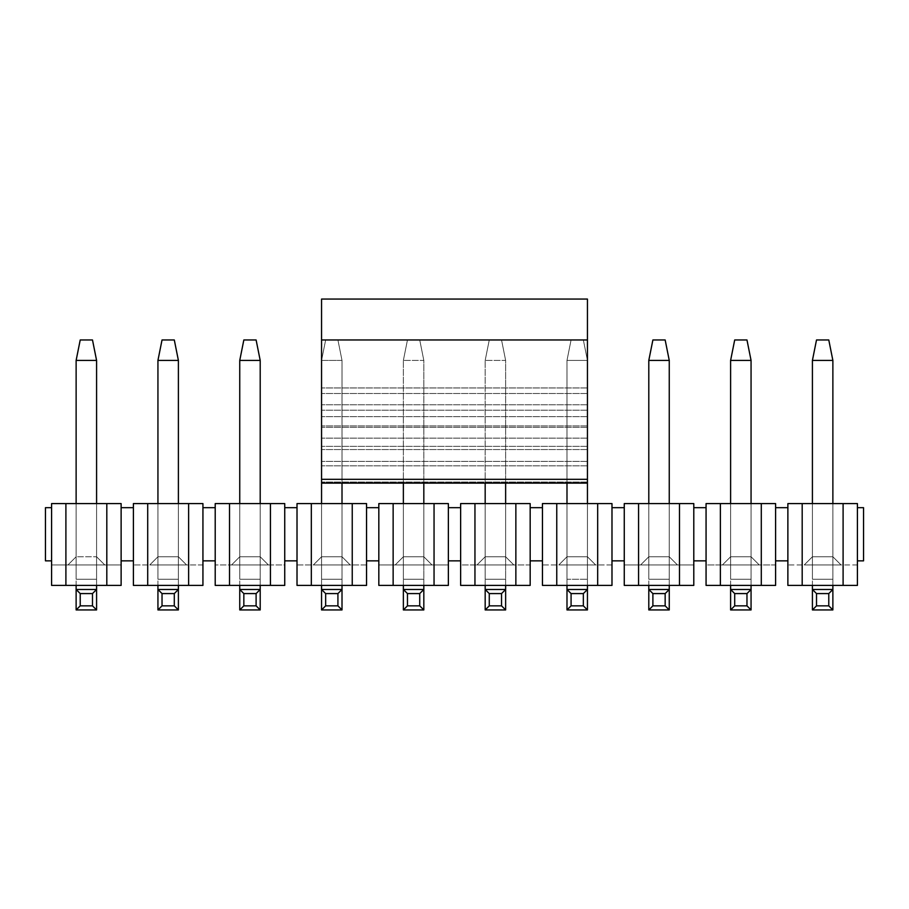 <?xml version="1.0" encoding="UTF-8"?>
<svg xmlns="http://www.w3.org/2000/svg" width="909" height="909" viewBox="0 0 909 909"><rect width="100%" height="100%" fill="white"/><g stroke="black" fill="none" stroke-linecap="round" stroke-linejoin="round"><path stroke-width="0.68" stroke-dasharray="4.54 3.41" d="M566.989 585.396L566.989 360.418L587.441 360.418L566.989 360.418L571.079 339.966L583.351 339.966L571.079 339.966L566.989 360.418L566.989 483.133L587.441 483.133L587.441 339.966L587.441 483.133L587.441 339.966L587.441 483.133L587.441 339.966L321.559 339.966L587.441 339.966L587.441 299.061L321.559 299.061L321.559 483.133L321.559 339.966L321.559 483.133L321.559 339.966L321.559 483.133L321.559 360.418L342.011 360.418L337.921 339.966L325.649 339.966L337.921 339.966L325.649 339.966L321.559 360.418L325.649 339.966L337.921 339.966L342.011 360.418L337.921 339.966L342.011 360.418L321.559 360.418L325.649 339.966L321.559 360.418L342.011 360.418L342.011 579.26L342.011 503.586L321.559 503.586L342.011 503.586L321.559 503.586L342.011 503.586L342.011 556.763L321.559 556.763L321.559 503.586L321.559 556.763L313.378 564.943L321.559 556.763L342.011 556.763L342.011 503.586M321.559 339.966L587.441 339.966M812.419 585.396L812.419 609.939L832.871 609.939L832.871 360.418L828.781 339.966L816.509 339.966L828.781 339.966L816.509 339.966L812.419 360.418L816.509 339.966L812.419 360.418L832.871 360.418L828.781 339.966L832.871 360.418L812.419 360.418L812.419 579.26L812.419 360.418L832.871 360.418L832.871 579.26L832.871 503.586L812.419 503.586L832.871 503.586L812.419 503.586L832.871 503.586L832.871 556.763L812.419 556.763L812.419 503.586L812.419 556.763L804.238 564.943L812.419 556.763L832.871 556.763L832.871 503.586M812.419 360.418L812.419 579.26L832.871 579.26L812.419 579.26L832.871 579.26L812.419 579.26L812.419 589.486L832.871 589.486L812.419 589.486L812.419 609.939L832.871 609.939L812.419 609.939L812.419 503.586L812.419 556.763L804.238 564.943L841.052 564.943L832.871 556.763L812.419 556.763L832.871 556.763L841.052 564.943L804.238 564.943L841.052 564.943L804.238 564.943L812.419 556.763L812.419 503.586M832.871 360.418L832.871 585.396M730.609 585.396L730.609 609.939L751.061 609.939L751.061 360.418L746.971 339.966L734.699 339.966L746.971 339.966L734.699 339.966L730.609 360.418L734.699 339.966L730.609 360.418L751.061 360.418L746.971 339.966L751.061 360.418L730.609 360.418L730.609 579.26L730.609 360.418L751.061 360.418L751.061 579.26L751.061 503.586L730.609 503.586L751.061 503.586L730.609 503.586L751.061 503.586L751.061 556.763L730.609 556.763L730.609 503.586L730.609 556.763L722.428 564.943L730.609 556.763L751.061 556.763L751.061 503.586M730.609 360.418L730.609 579.26L751.061 579.26L730.609 579.26L751.061 579.26L730.609 579.26L730.609 589.486L751.061 589.486L730.609 589.486L730.609 609.939L751.061 609.939L730.609 609.939L730.609 503.586L730.609 556.763L722.428 564.943L759.242 564.943L751.061 556.763L730.609 556.763L751.061 556.763L759.242 564.943L722.428 564.943L759.242 564.943L722.428 564.943L730.609 556.763L730.609 503.586M751.061 360.418L751.061 585.396M648.799 585.396L648.799 609.939L669.251 609.939L669.251 360.418L665.161 339.966L652.889 339.966L665.161 339.966L652.889 339.966L648.799 360.418L652.889 339.966L648.799 360.418L669.251 360.418L665.161 339.966L669.251 360.418L648.799 360.418L648.799 579.26L648.799 360.418L669.251 360.418L669.251 579.26L669.251 503.586L648.799 503.586L669.251 503.586L648.799 503.586L669.251 503.586L669.251 556.763L648.799 556.763L648.799 503.586L648.799 556.763L640.618 564.943L648.799 556.763L669.251 556.763L669.251 503.586M648.799 360.418L648.799 579.26L669.251 579.26L648.799 579.26L669.251 579.26L648.799 579.26L648.799 589.486L669.251 589.486L648.799 589.486L648.799 609.939L669.251 609.939L648.799 609.939L648.799 503.586L648.799 556.763L640.618 564.943L677.432 564.943L669.251 556.763L648.799 556.763L669.251 556.763L677.432 564.943L640.618 564.943L677.432 564.943L640.618 564.943L648.799 556.763L648.799 503.586M669.251 360.418L669.251 585.396M321.559 585.396L321.559 609.939L342.011 609.939L342.011 360.418L342.011 483.133L321.559 483.133L587.441 483.133L587.441 360.418L583.351 339.966L571.079 339.966L583.351 339.966L587.441 360.418L583.351 339.966L587.441 360.418L587.441 579.26L587.441 503.586L566.989 503.586L587.441 503.586L566.989 503.586L587.441 503.586L587.441 556.763L566.989 556.763L566.989 503.586L566.989 556.763L558.808 564.943L566.989 556.763L587.441 556.763L587.441 503.586M587.441 585.396L587.441 579.26L566.989 579.26L587.441 579.26L566.989 579.26L566.989 589.486L587.441 589.486L566.989 589.486L566.989 609.939L587.441 609.939L566.989 609.939L587.441 609.939L587.441 579.26L587.441 609.939L587.441 579.26L566.989 579.26L566.989 360.418L587.441 360.418L566.989 360.418L566.989 609.939L566.989 503.586L566.989 556.763L558.808 564.943L595.622 564.943L587.441 556.763L566.989 556.763L587.441 556.763L595.622 564.943L558.808 564.943L595.622 564.943L558.808 564.943L566.989 556.763L566.989 503.586M485.179 585.396L485.179 609.939L505.631 609.939L505.631 360.418L501.541 339.966L489.269 339.966L501.541 339.966L489.269 339.966L485.179 360.418L505.631 360.418L501.541 339.966L505.631 360.418L501.541 339.966L489.269 339.966L485.179 360.418L489.269 339.966L485.179 360.418L505.631 360.418L485.179 360.418L485.179 579.26L485.179 360.418L485.179 483.133L505.631 483.133L505.631 360.418L505.631 579.26L505.631 503.586L485.179 503.586L505.631 503.586L485.179 503.586L505.631 503.586L505.631 556.763L485.179 556.763L485.179 503.586L485.179 556.763L476.998 564.943L485.179 556.763L505.631 556.763L505.631 503.586M505.631 585.396L505.631 360.418L485.179 360.418L485.179 579.26L505.631 579.26L485.179 579.26L505.631 579.26L485.179 579.26L485.179 589.486L505.631 589.486L485.179 589.486L485.179 609.939L505.631 609.939L485.179 609.939L485.179 503.586L485.179 556.763L476.998 564.943L513.812 564.943L505.631 556.763L485.179 556.763L505.631 556.763L513.812 564.943L476.998 564.943L513.812 564.943L476.998 564.943L485.179 556.763L485.179 503.586M403.369 585.396L403.369 609.939L423.821 609.939L423.821 360.418L419.731 339.966L407.459 339.966L419.731 339.966L407.459 339.966L403.369 360.418L423.821 360.418L419.731 339.966L423.821 360.418L419.731 339.966L407.459 339.966L403.369 360.418L407.459 339.966L403.369 360.418L423.821 360.418L403.369 360.418L403.369 579.26L403.369 360.418L403.369 483.133L423.821 483.133L423.821 360.418L423.821 579.26L423.821 503.586L403.369 503.586L423.821 503.586L403.369 503.586L423.821 503.586L423.821 556.763L403.369 556.763L403.369 503.586L403.369 556.763L395.188 564.943L403.369 556.763L423.821 556.763L423.821 503.586M423.821 585.396L423.821 360.418L403.369 360.418L403.369 579.26L423.821 579.26L403.369 579.26L423.821 579.26L403.369 579.26L403.369 589.486L423.821 589.486L403.369 589.486L403.369 609.939L423.821 609.939L403.369 609.939L403.369 503.586L403.369 556.763L395.188 564.943L432.002 564.943L423.821 556.763L403.369 556.763L423.821 556.763L432.002 564.943L395.188 564.943L432.002 564.943L395.188 564.943L403.369 556.763L403.369 503.586M342.011 585.396L342.011 360.418L321.559 360.418L321.559 579.26L342.011 579.26L321.559 579.26L342.011 579.26L321.559 579.26L321.559 589.486L342.011 589.486L321.559 589.486L321.559 609.939L342.011 609.939L321.559 609.939L321.559 360.418L321.559 579.26L321.559 503.586L321.559 556.763L313.378 564.943L350.192 564.943L342.011 556.763L321.559 556.763L342.011 556.763L350.192 564.943L313.378 564.943L350.192 564.943L313.378 564.943L321.559 556.763L321.559 503.586M239.749 585.396L239.749 609.939L260.201 609.939L260.201 360.418L256.111 339.966L243.839 339.966L256.111 339.966L243.839 339.966L239.749 360.418L243.839 339.966L239.749 360.418L260.201 360.418L256.111 339.966L260.201 360.418L239.749 360.418L239.749 579.26L239.749 360.418L260.201 360.418L260.201 579.26L260.201 503.586L239.749 503.586L260.201 503.586L239.749 503.586L260.201 503.586L260.201 556.763L239.749 556.763L239.749 503.586L239.749 556.763L231.568 564.943L239.749 556.763L260.201 556.763L260.201 503.586M239.749 360.418L239.749 579.26L260.201 579.26L239.749 579.26L260.201 579.26L239.749 579.26L239.749 589.486L260.201 589.486L239.749 589.486L239.749 609.939L260.201 609.939L239.749 609.939L239.749 503.586L239.749 556.763L231.568 564.943L268.382 564.943L260.201 556.763L239.749 556.763L260.201 556.763L268.382 564.943L231.568 564.943L268.382 564.943L231.568 564.943L239.749 556.763L239.749 503.586M260.201 360.418L260.201 585.396M157.939 585.396L157.939 609.939L178.391 609.939L178.391 360.418L174.301 339.966L162.029 339.966L174.301 339.966L162.029 339.966L157.939 360.418L162.029 339.966L157.939 360.418L178.391 360.418L174.301 339.966L178.391 360.418L157.939 360.418L157.939 579.26L157.939 360.418L178.391 360.418L178.391 579.26L178.391 503.586L157.939 503.586L178.391 503.586L157.939 503.586L178.391 503.586L178.391 556.763L157.939 556.763L157.939 503.586L157.939 556.763L149.758 564.943L157.939 556.763L178.391 556.763L178.391 503.586M157.939 360.418L157.939 579.26L178.391 579.26L157.939 579.26L178.391 579.26L157.939 579.26L157.939 589.486L178.391 589.486L157.939 589.486L157.939 609.939L178.391 609.939L157.939 609.939L157.939 503.586L157.939 556.763L149.758 564.943L186.572 564.943L178.391 556.763L157.939 556.763L178.391 556.763L186.572 564.943L149.758 564.943L186.572 564.943L149.758 564.943L157.939 556.763L157.939 503.586M178.391 360.418L178.391 585.396M76.129 585.396L76.129 609.939L96.581 609.939L96.581 360.418L92.491 339.966L80.219 339.966L92.491 339.966L80.219 339.966L76.129 360.418L80.219 339.966L76.129 360.418L96.581 360.418L92.491 339.966L96.581 360.418L76.129 360.418L76.129 579.26L76.129 360.418L96.581 360.418L96.581 579.26L96.581 503.586L96.581 556.763L104.762 564.943L67.948 564.943L104.762 564.943L67.948 564.943L104.762 564.943L96.581 556.763L104.762 564.943L96.581 556.763L76.129 556.763L96.581 556.763L76.129 556.763L76.129 503.586L96.581 503.586L96.581 556.763L96.581 503.586L76.129 503.586L96.581 503.586L96.581 556.763L76.129 556.763L67.948 564.943L76.129 556.763L76.129 503.586L96.581 503.586M76.129 360.418L76.129 579.26L96.581 579.26L76.129 579.26L96.581 579.26L76.129 579.26L76.129 589.486L96.581 589.486L76.129 589.486L76.129 609.939L96.581 609.939L76.129 609.939L76.129 503.586M96.581 360.418L96.581 585.396M812.419 609.939L816.509 605.849L828.781 605.849L832.871 609.939M816.509 605.849L816.509 593.577L828.781 593.577L828.781 605.849M816.509 593.577L812.419 589.486L832.871 589.486L828.781 593.577M730.609 609.939L734.699 605.849L746.971 605.849L751.061 609.939M734.699 605.849L734.699 593.577L746.971 593.577L746.971 605.849M734.699 593.577L730.609 589.486L751.061 589.486L746.971 593.577M648.799 609.939L652.889 605.849L665.161 605.849L669.251 609.939M652.889 605.849L652.889 593.577L665.161 593.577L665.161 605.849M652.889 593.577L648.799 589.486L669.251 589.486L665.161 593.577M566.989 360.418L571.079 339.966L566.989 360.418M587.441 579.26L587.441 360.418L587.441 579.26M566.989 609.939L571.079 605.849L583.351 605.849L587.441 609.939M571.079 605.849L571.079 593.577L583.351 593.577L583.351 605.849M571.079 593.577L566.989 589.486L587.441 589.486L583.351 593.577M485.179 609.939L489.269 605.849L501.541 605.849L505.631 609.939M489.269 605.849L489.269 593.577L501.541 593.577L501.541 605.849M489.269 593.577L485.179 589.486L505.631 589.486L501.541 593.577M403.369 609.939L407.459 605.849L419.731 605.849L423.821 609.939M407.459 605.849L407.459 593.577L419.731 593.577L419.731 605.849M407.459 593.577L403.369 589.486L423.821 589.486L419.731 593.577M321.559 609.939L325.649 605.849L337.921 605.849L342.011 609.939M325.649 605.849L325.649 593.577L337.921 593.577L337.921 605.849M325.649 593.577L321.559 589.486L342.011 589.486L337.921 593.577M239.749 609.939L243.839 605.849L256.111 605.849L260.201 609.939M243.839 605.849L243.839 593.577L256.111 593.577L256.111 605.849M243.839 593.577L239.749 589.486L260.201 589.486L256.111 593.577M157.939 609.939L162.029 605.849L174.301 605.849L178.391 609.939M162.029 605.849L162.029 593.577L174.301 593.577L174.301 605.849M162.029 593.577L157.939 589.486L178.391 589.486L174.301 593.577M76.129 609.939L80.219 605.849L92.491 605.849L96.581 609.939M80.219 605.849L80.219 593.577L92.491 593.577L92.491 605.849M80.219 593.577L76.129 589.486L96.581 589.486L92.491 593.577M51.586 585.396L121.124 585.396L51.586 585.396L121.124 585.396L121.124 564.943L51.586 564.943L51.586 585.396M202.934 560.853L215.206 560.853L215.206 507.677L202.934 507.677L202.934 564.943L133.396 564.943L202.934 564.943L202.934 585.396L188.618 585.396L188.618 503.586L133.396 503.586L133.396 507.677L121.124 507.677L121.124 564.943L51.586 564.943L51.586 503.586L65.903 503.586L65.903 585.396M121.124 507.677L121.124 503.586L65.903 503.586M67.948 564.943L76.129 556.763L67.948 564.943M106.808 585.396L106.808 503.586M51.586 507.677L45.45 507.677L45.45 560.853L51.586 560.853M297.016 560.853L297.016 507.677L284.744 507.677L284.744 560.853L297.016 560.853L297.016 564.943L366.554 564.943L366.554 560.853L378.826 560.853L378.826 564.943L448.364 564.943L448.364 560.853L460.636 560.853L460.636 564.943L530.174 564.943L530.174 560.853L542.446 560.853L542.446 564.943L611.984 564.943L611.984 560.853L624.256 560.853L624.256 564.943L693.794 564.943L693.794 560.853L706.066 560.853L706.066 564.943L775.604 564.943L775.604 560.853L787.876 560.853L787.876 564.943L857.414 564.943L857.414 560.853L863.55 560.853L863.55 507.677L857.414 507.677L857.414 560.853M378.826 560.853L378.826 507.677L366.554 507.677L366.554 560.853M460.636 560.853L460.636 507.677L448.364 507.677L448.364 560.853M542.446 560.853L542.446 507.677L530.174 507.677L530.174 560.853M624.256 560.853L624.256 507.677L611.984 507.677L611.984 560.853M706.066 560.853L706.066 507.677L693.794 507.677L693.794 560.853M787.876 560.853L787.876 507.677L775.604 507.677L775.604 560.853M121.124 560.853L133.396 560.853L133.396 585.396L188.618 585.396M843.097 503.586L802.192 503.586L802.192 585.396L787.876 585.396L787.876 564.943L857.414 564.943L857.414 585.396L843.097 585.396L843.097 503.586L857.414 503.586L857.414 507.677M802.192 503.586L787.876 503.586L787.876 507.677M841.052 564.943L832.871 556.763L841.052 564.943M761.288 503.586L720.382 503.586L720.382 585.396L706.066 585.396L706.066 564.943L775.604 564.943L775.604 585.396L761.288 585.396L761.288 503.586L775.604 503.586L775.604 507.677M787.876 585.396L857.414 585.396L787.876 585.396M802.192 585.396L843.097 585.396M720.382 503.586L706.066 503.586L706.066 507.677M759.242 564.943L751.061 556.763L759.242 564.943M679.477 503.586L638.572 503.586L638.572 585.396L624.256 585.396L624.256 564.943L693.794 564.943L693.794 585.396L679.477 585.396L679.477 503.586L693.794 503.586L693.794 507.677M706.066 585.396L775.604 585.396L706.066 585.396M720.382 585.396L761.288 585.396M638.572 503.586L624.256 503.586L624.256 507.677M677.432 564.943L669.251 556.763L677.432 564.943M597.668 503.586L556.763 503.586L556.763 585.396L542.446 585.396L542.446 564.943L611.984 564.943L611.984 585.396L597.668 585.396L597.668 503.586L611.984 503.586L611.984 507.677M624.256 585.396L693.794 585.396L624.256 585.396M638.572 585.396L679.477 585.396M556.763 503.586L542.446 503.586L542.446 507.677M595.622 564.943L587.441 556.763L595.622 564.943M515.857 503.586L474.952 503.586L474.952 585.396L460.636 585.396L460.636 564.943L530.174 564.943L530.174 585.396L515.857 585.396L515.857 503.586L530.174 503.586L530.174 507.677M542.446 585.396L611.984 585.396L542.446 585.396M556.763 585.396L597.668 585.396M474.952 503.586L460.636 503.586L460.636 507.677M513.812 564.943L505.631 556.763L513.812 564.943M434.048 503.586L393.142 503.586L393.142 585.396L378.826 585.396L378.826 564.943L448.364 564.943L448.364 585.396L434.048 585.396L434.048 503.586L448.364 503.586L448.364 507.677M460.636 585.396L530.174 585.396L460.636 585.396M474.952 585.396L515.857 585.396M393.142 503.586L378.826 503.586L378.826 507.677M432.002 564.943L423.821 556.763L432.002 564.943M352.238 503.586L311.332 503.586L311.332 585.396L297.016 585.396L297.016 564.943L366.554 564.943L366.554 585.396L352.238 585.396L352.238 503.586L366.554 503.586L366.554 507.677M378.826 585.396L448.364 585.396L378.826 585.396M393.142 585.396L434.048 585.396M311.332 503.586L297.016 503.586L297.016 507.677M350.192 564.943L342.011 556.763L350.192 564.943M215.206 560.853L215.206 585.396L284.744 585.396L270.428 585.396L270.428 503.586L229.523 503.586L229.523 585.396L215.206 585.396L284.744 585.396L284.744 564.943L215.206 564.943L284.744 564.943L284.744 560.853M270.428 503.586L284.744 503.586L284.744 507.677M297.016 585.396L366.554 585.396L297.016 585.396M311.332 585.396L352.238 585.396M229.523 503.586L215.206 503.586L215.206 507.677M268.382 564.943L260.201 556.763L268.382 564.943M188.618 503.586L202.934 503.586L202.934 507.677M229.523 585.396L270.428 585.396M186.572 564.943L178.391 556.763L186.572 564.943M133.396 560.853L133.396 507.677M147.713 503.586L147.713 585.396M587.441 482.304L321.559 482.304L587.441 482.304M587.441 387.95L321.559 387.95L587.441 387.95M587.441 393.517L321.559 393.517L587.441 393.517M587.441 416.629L321.559 416.629L587.441 416.629M587.441 425.912L321.559 425.912L587.441 425.912M587.441 446.364L321.559 446.364L587.441 446.364M587.441 461.386L321.559 461.386L587.441 461.386M587.441 482.043L321.559 482.043L587.441 482.043M587.441 404.789L321.559 404.789L587.441 404.789M587.441 410.209L321.559 410.209L587.441 410.209M587.441 427.298L321.559 427.298L587.441 427.298M587.441 438.138L321.559 438.138L587.441 438.138M587.441 449.557L321.559 449.557L587.441 449.557M587.441 465.84L321.559 465.84L587.441 465.84M587.441 479.327L321.559 479.327"/><path stroke-width="1.36" d="M321.559 503.586L321.559 299.061L587.441 299.061L587.441 339.966L321.559 339.966M321.559 479.327L587.441 479.327L587.441 339.966M587.441 479.327L587.441 503.586M816.509 339.966L828.781 339.966L832.871 360.418L812.419 360.418L816.509 339.966M832.871 585.396L832.871 609.939L812.419 609.939L812.419 585.396M812.419 503.586L812.419 360.418M832.871 503.586L832.871 360.418M832.871 609.939L828.781 605.849L816.509 605.849L812.419 609.939M828.781 605.849L828.781 593.577L816.509 593.577L816.509 605.849M828.781 593.577L832.871 589.486L812.419 589.486L816.509 593.577M734.699 339.966L746.971 339.966L751.061 360.418L730.609 360.418L734.699 339.966M751.061 585.396L751.061 609.939L730.609 609.939L730.609 585.396M730.609 503.586L730.609 360.418M751.061 503.586L751.061 360.418M751.061 609.939L746.971 605.849L734.699 605.849L730.609 609.939M746.971 605.849L746.971 593.577L734.699 593.577L734.699 605.849M746.971 593.577L751.061 589.486L730.609 589.486L734.699 593.577M652.889 339.966L665.161 339.966L669.251 360.418L648.799 360.418L652.889 339.966M669.251 585.396L669.251 609.939L648.799 609.939L648.799 585.396M648.799 503.586L648.799 360.418M669.251 503.586L669.251 360.418M669.251 609.939L665.161 605.849L652.889 605.849L648.799 609.939M665.161 605.849L665.161 593.577L652.889 593.577L652.889 605.849M665.161 593.577L669.251 589.486L648.799 589.486L652.889 593.577M587.441 585.396L587.441 609.939L566.989 609.939L566.989 585.396M566.989 503.586L566.989 483.133L505.631 483.133L505.631 503.586M587.441 609.939L583.351 605.849L571.079 605.849L566.989 609.939M583.351 605.849L583.351 593.577L571.079 593.577L571.079 605.849M583.351 593.577L587.441 589.486L566.989 589.486L571.079 593.577M505.631 585.396L505.631 609.939L485.179 609.939L485.179 585.396M485.179 503.586L485.179 483.133L423.821 483.133L423.821 503.586M505.631 609.939L501.541 605.849L489.269 605.849L485.179 609.939M501.541 605.849L501.541 593.577L489.269 593.577L489.269 605.849M501.541 593.577L505.631 589.486L485.179 589.486L489.269 593.577M423.821 585.396L423.821 609.939L403.369 609.939L403.369 585.396M403.369 503.586L403.369 483.133L342.011 483.133L342.011 503.586M423.821 609.939L419.731 605.849L407.459 605.849L403.369 609.939M419.731 605.849L419.731 593.577L407.459 593.577L407.459 605.849M419.731 593.577L423.821 589.486L403.369 589.486L407.459 593.577M342.011 585.396L342.011 609.939L321.559 609.939L321.559 585.396M342.011 609.939L337.921 605.849L325.649 605.849L321.559 609.939M337.921 605.849L337.921 593.577L325.649 593.577L325.649 605.849M337.921 593.577L342.011 589.486L321.559 589.486L325.649 593.577M243.839 339.966L256.111 339.966L260.201 360.418L239.749 360.418L243.839 339.966M260.201 585.396L260.201 609.939L239.749 609.939L239.749 585.396M239.749 503.586L239.749 360.418M260.201 503.586L260.201 360.418M260.201 609.939L256.111 605.849L243.839 605.849L239.749 609.939M256.111 605.849L256.111 593.577L243.839 593.577L243.839 605.849M256.111 593.577L260.201 589.486L239.749 589.486L243.839 593.577M162.029 339.966L174.301 339.966L178.391 360.418L157.939 360.418L162.029 339.966M178.391 585.396L178.391 609.939L157.939 609.939L157.939 585.396M157.939 503.586L157.939 360.418M178.391 503.586L178.391 360.418M178.391 609.939L174.301 605.849L162.029 605.849L157.939 609.939M174.301 605.849L174.301 593.577L162.029 593.577L162.029 605.849M174.301 593.577L178.391 589.486L157.939 589.486L162.029 593.577M80.219 339.966L92.491 339.966L96.581 360.418L76.129 360.418L80.219 339.966M96.581 585.396L96.581 609.939L76.129 609.939L76.129 585.396M76.129 503.586L76.129 360.418M96.581 503.586L96.581 360.418M96.581 609.939L92.491 605.849L80.219 605.849L76.129 609.939M92.491 605.849L92.491 593.577L80.219 593.577L80.219 605.849M92.491 593.577L96.581 589.486L76.129 589.486L80.219 593.577M215.206 507.677L215.206 585.396L229.523 585.396L229.523 503.586L215.206 503.586L215.206 507.677L202.934 507.677L202.934 503.586L188.618 503.586L188.618 585.396L133.396 585.396L133.396 560.853L121.124 560.853L121.124 585.396L51.586 585.396L51.586 560.853L45.45 560.853L45.45 507.677L51.586 507.677L51.586 560.853M51.586 507.677L51.586 503.586L121.124 503.586L121.124 507.677L133.396 507.677L133.396 560.853M121.124 560.853L121.124 507.677M106.808 503.586L106.808 585.396M65.903 585.396L65.903 503.586M284.744 507.677L297.016 507.677L297.016 560.853L284.744 560.853L284.744 503.586L270.428 503.586L270.428 585.396L284.744 585.396L284.744 560.853M366.554 507.677L378.826 507.677L378.826 560.853L366.554 560.853L366.554 503.586L352.238 503.586L352.238 585.396L366.554 585.396L366.554 560.853M448.364 507.677L460.636 507.677L460.636 560.853L448.364 560.853L448.364 503.586L434.048 503.586L434.048 585.396L448.364 585.396L448.364 560.853M530.174 507.677L542.446 507.677L542.446 560.853L530.174 560.853L530.174 503.586L515.857 503.586L515.857 585.396L530.174 585.396L530.174 560.853M611.984 507.677L624.256 507.677L624.256 560.853L611.984 560.853L611.984 503.586L597.668 503.586L597.668 585.396L611.984 585.396L611.984 560.853M693.794 507.677L706.066 507.677L706.066 560.853L693.794 560.853L693.794 503.586L679.477 503.586L679.477 585.396L693.794 585.396L693.794 560.853M775.604 507.677L787.876 507.677L787.876 560.853L775.604 560.853L775.604 503.586L761.288 503.586L761.288 585.396L775.604 585.396L775.604 560.853M215.206 560.853L202.934 560.853L202.934 507.677M843.097 503.586L857.414 503.586L857.414 585.396L802.192 585.396L802.192 503.586L843.097 503.586L843.097 585.396M787.876 507.677L787.876 503.586L802.192 503.586M802.192 585.396L787.876 585.396L787.876 560.853M706.066 507.677L706.066 503.586L761.288 503.586M761.288 585.396L706.066 585.396L706.066 560.853M720.382 585.396L720.382 503.586M624.256 507.677L624.256 503.586L679.477 503.586M679.477 585.396L624.256 585.396L624.256 560.853M638.572 585.396L638.572 503.586M542.446 507.677L542.446 503.586L597.668 503.586M597.668 585.396L542.446 585.396L542.446 560.853M556.763 585.396L556.763 503.586M460.636 507.677L460.636 503.586L515.857 503.586M515.857 585.396L460.636 585.396L460.636 560.853M474.952 585.396L474.952 503.586M378.826 507.677L378.826 503.586L434.048 503.586M434.048 585.396L378.826 585.396L378.826 560.853M393.142 585.396L393.142 503.586M297.016 507.677L297.016 503.586L352.238 503.586M352.238 585.396L297.016 585.396L297.016 560.853M311.332 585.396L311.332 503.586M229.523 503.586L270.428 503.586M188.618 585.396L202.934 585.396L202.934 560.853M270.428 585.396L229.523 585.396M133.396 507.677L133.396 503.586L188.618 503.586M147.713 585.396L147.713 503.586M857.414 507.677L863.55 507.677L863.55 560.853L857.414 560.853M321.559 483.133L587.441 483.133"/></g></svg>
